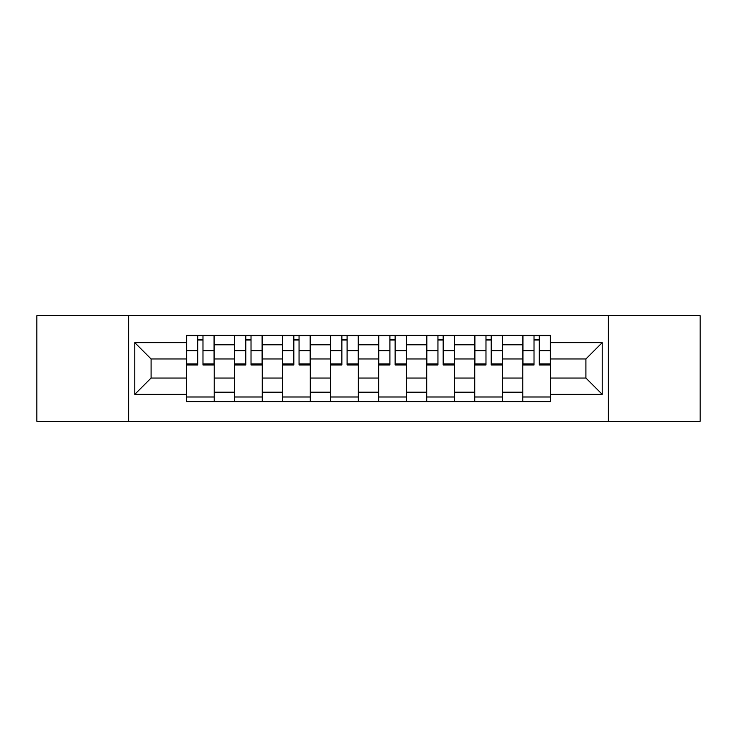 <?xml version="1.0" encoding="UTF-8"?>
<svg xmlns="http://www.w3.org/2000/svg" width="737" height="737" viewBox="0 0 737 737"><rect width="100%" height="100%" fill="white"/><g stroke="black" fill="none" stroke-linecap="round" stroke-linejoin="round"><path stroke-width="1.11" d="M608.384 421.315L700.15 421.315L700.15 315.685L36.85 315.685L36.85 421.315L608.384 421.315L608.384 315.685M234.55 401.601L234.55 344.787L214.218 344.787L214.218 401.601M214.218 344.787L214.218 335.399M234.55 344.787L234.55 335.399M262.261 335.399L262.261 401.601M282.584 401.601L282.584 335.399M310.295 335.399L310.295 401.601M330.627 401.601L330.627 335.399M358.339 335.399L358.339 401.601M378.661 401.601L378.661 335.399M406.373 335.399L406.373 401.601M426.705 401.601L426.705 335.399M454.416 335.399L454.416 401.601M474.739 401.601L474.739 335.399M502.45 335.399L502.45 401.601M522.782 401.601L522.782 335.399M522.782 378.044L502.45 378.044M474.739 378.044L454.416 378.044M426.705 378.044L406.373 378.044M378.661 378.044L358.339 378.044M330.627 378.044L310.295 378.044M282.584 378.044L262.261 378.044M234.55 378.044L214.218 378.044M522.782 358.956L502.45 358.956M474.739 358.956L454.416 358.956M426.705 358.956L406.373 358.956M378.661 358.956L358.339 358.956M330.627 358.956L310.295 358.956M282.584 358.956L262.261 358.956M234.55 358.956L214.218 358.956M151.094 378.044L186.507 378.044L186.507 358.956L151.094 358.956L151.094 378.044L134.779 394.369L134.779 342.631L186.507 342.631L186.507 358.956M550.493 358.956L550.493 378.044L585.906 378.044L585.906 358.956L550.493 358.956L550.493 335.399L186.507 335.399L186.507 342.631M550.493 342.631L602.221 342.631L602.221 394.369L550.493 394.369L550.493 378.044M186.507 378.044L186.507 401.601L550.493 401.601L550.493 394.369M186.507 394.369L134.779 394.369M128.616 421.315L128.616 315.685M214.218 396.985L186.507 396.985M197.746 340.015L202.979 340.015M262.261 396.985L234.55 396.985M245.79 340.015L251.022 340.015M310.295 396.985L282.584 396.985M293.823 340.015L299.056 340.015M358.339 396.985L330.627 396.985M341.867 340.015L347.099 340.015M406.373 396.985L378.661 396.985M389.901 340.015L395.133 340.015M454.416 396.985L426.705 396.985M437.944 340.015L443.177 340.015M502.45 396.985L474.739 396.985M485.978 340.015L491.211 340.015M550.493 396.985L522.782 396.985M534.021 340.015L539.254 340.015M134.779 342.631L151.094 358.956M585.906 378.044L602.221 394.369M585.906 358.956L602.221 342.631M202.979 363.894L214.071 363.894L214.071 364.962L202.979 364.962L202.979 335.703L214.071 335.703L207.908 335.703M214.071 363.894L214.071 335.703M197.746 339.711L202.979 339.711M192.818 335.703L186.664 335.703L186.664 364.962L197.746 364.962L197.746 335.703L196.825 335.703M186.664 335.703L203.909 335.703M251.022 363.894L262.105 363.894L262.105 364.962L251.022 364.962L251.022 335.703L262.105 335.703L255.951 335.703M262.105 363.894L262.105 335.703M245.79 339.711L251.022 339.711M240.861 335.703L234.698 335.703L234.698 364.962L245.79 364.962L245.79 335.703L244.859 335.703M234.698 335.703L251.943 335.703M299.056 363.894L310.148 363.894L310.148 364.962L299.056 364.962L299.056 335.703L310.148 335.703L303.985 335.703M310.148 363.894L310.148 335.703M293.823 339.711L299.056 339.711M288.895 335.703L282.741 335.703L282.741 364.962L293.823 364.962L293.823 335.703L292.902 335.703M282.741 335.703L299.987 335.703M347.099 363.894L358.182 363.894L358.182 364.962L347.099 364.962L347.099 335.703L358.182 335.703L352.028 335.703M358.182 363.894L358.182 335.703M341.867 339.711L347.099 339.711M336.938 335.703L330.775 335.703L330.775 364.962L341.867 364.962L341.867 335.703L340.936 335.703M330.775 335.703L348.021 335.703M395.133 363.894L406.225 363.894L406.225 364.962L395.133 364.962L395.133 335.703L406.225 335.703L400.062 335.703M406.225 363.894L406.225 335.703M389.901 339.711L395.133 339.711M384.972 335.703L378.818 335.703L378.818 364.962L389.901 364.962L389.901 335.703L388.979 335.703M378.818 335.703L396.064 335.703M443.177 363.894L454.259 363.894L454.259 364.962L443.177 364.962L443.177 335.703L454.259 335.703L448.105 335.703M454.259 363.894L454.259 335.703M437.944 339.711L443.177 339.711M433.015 335.703L426.852 335.703L426.852 364.962L437.944 364.962L437.944 335.703L437.013 335.703M426.852 335.703L444.098 335.703M491.211 363.894L502.302 363.894L502.302 364.962L491.211 364.962L491.211 335.703L502.302 335.703L496.139 335.703M502.302 363.894L502.302 335.703M485.978 339.711L491.211 339.711M481.049 335.703L474.895 335.703L474.895 364.962L485.978 364.962L485.978 335.703L485.057 335.703M474.895 335.703L492.141 335.703M539.254 363.894L550.336 363.894L550.336 364.962L539.254 364.962L539.254 335.703L550.336 335.703L544.182 335.703M550.336 363.894L550.336 335.703M534.021 339.711L539.254 339.711M529.092 335.703L522.929 335.703L522.929 364.962L534.021 364.962L534.021 335.703L533.091 335.703M522.929 335.703L540.175 335.703M474.739 344.787L454.416 344.787M426.705 344.787L406.373 344.787M378.661 344.787L358.339 344.787M330.627 344.787L310.295 344.787M282.584 344.787L262.261 344.787M522.782 344.787L502.45 344.787M474.739 392.213L454.416 392.213M426.705 392.213L406.373 392.213M378.661 392.213L358.339 392.213M330.627 392.213L310.295 392.213M282.584 392.213L262.261 392.213M234.55 392.213L214.218 392.213M522.782 392.213L502.45 392.213M202.979 350.655L214.071 350.655M186.664 363.894L197.746 363.894M186.664 350.655L197.746 350.655M251.022 350.655L262.105 350.655M234.698 363.894L245.79 363.894M234.698 350.655L245.79 350.655M299.056 350.655L310.148 350.655M282.741 363.894L293.823 363.894M282.741 350.655L293.823 350.655M347.099 350.655L358.182 350.655M330.775 363.894L341.867 363.894M330.775 350.655L341.867 350.655M395.133 350.655L406.225 350.655M378.818 363.894L389.901 363.894M378.818 350.655L389.901 350.655M443.177 350.655L454.259 350.655M426.852 363.894L437.944 363.894M426.852 350.655L437.944 350.655M491.211 350.655L502.302 350.655M474.895 363.894L485.978 363.894M474.895 350.655L485.978 350.655M539.254 350.655L550.336 350.655M522.929 363.894L534.021 363.894M522.929 350.655L534.021 350.655"/></g></svg>
